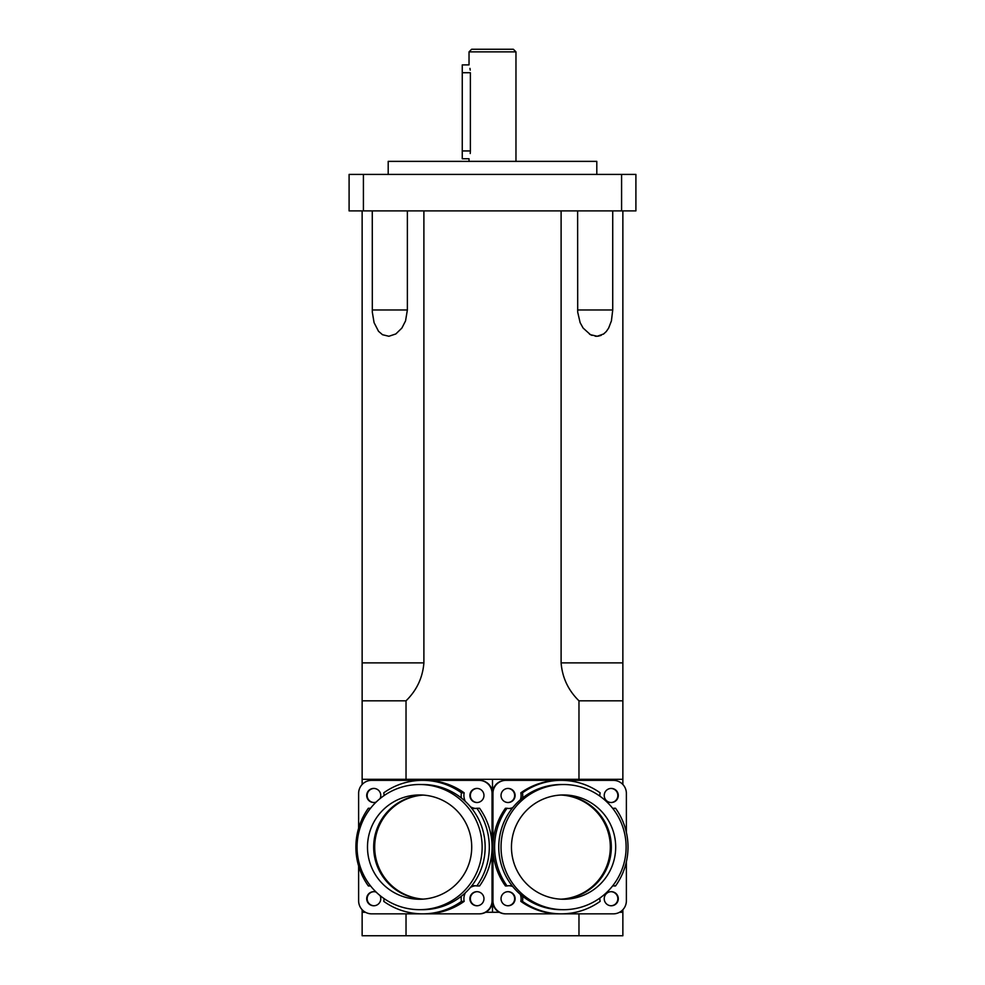 <?xml version="1.0" encoding="UTF-8"?>
<svg xmlns="http://www.w3.org/2000/svg" width="985" height="985" viewBox="0 0 985 985"><rect width="100%" height="100%" fill="white"/><g stroke="black" fill="none" stroke-linecap="round" stroke-linejoin="round"><path stroke-width="1.48" d="M469.032 51.86L515.968 51.86L513.357 49.25L471.643 49.25L469.032 51.86L469.032 64.887L462.26 64.899L462.26 72.718L470.374 72.718C468.909 62.621 468.909 62.621 470.374 72.718L470.374 150.939C468.909 161.023 468.909 161.023 470.374 150.939L470.227 153.525M462.26 72.718L462.26 158.757L469.032 158.757L469.032 161.368M470.227 70.132L469.956 68.371M611.328 847.1A52.143 52.119 -90 0 1 561.388 899.207A52.143 52.119 90 0 0 611.328 847.1A52.143 52.119 90 0 0 561.388 794.993A52.143 52.119 -90 0 1 611.328 847.1M560.896 899.182A52.143 52.119 90 0 0 610.318 847.1A52.143 52.119 90 0 0 560.896 795.018M422.7 899.157A52.143 52.119 90 0 1 373.672 847.1A52.143 52.119 90 0 1 422.7 795.043A52.143 52.119 -90 0 0 373.672 847.1A52.143 52.119 -90 0 0 422.7 899.157M423.193 795.08A52.143 52.119 -90 0 0 374.682 847.1A52.143 52.119 -90 0 0 423.193 899.12M407.371 210.901L407.371 309.979L405.549 320.876L401.892 328.054L395.859 333.94L388.903 336.267L382.5 334.715L378.523 331.292L374.078 322.649L372.318 312.159L372.268 210.901M612.732 210.901L612.732 309.979L611.414 320.876L608.619 328.116L606.317 331.477L603.682 333.94L597.242 336.267L590.495 334.715L583.108 328.054L580.128 322.649L577.702 312.159L577.629 210.901M423.895 210.901L423.895 662.88C422.688 677.692 416.729 690.35 406.029 700.815L362.135 700.815L362.135 210.901M621.584 210.901L621.584 174.407L635.904 174.407L635.904 210.901L349.096 210.901L349.096 174.407L363.416 174.407L363.416 210.901M622.865 210.901L622.865 700.815L578.971 700.815C568.271 690.337 562.312 677.692 561.105 662.88L561.105 210.901M589.535 334.174L591.948 335.368M595.174 336.193L596.664 336.291M598.141 336.193L601.195 335.356M603.349 334.174L606.132 331.686M596.799 174.407L596.799 161.368L388.201 161.368L388.201 174.407M621.584 174.407L363.416 174.407M406.029 779.307L406.029 700.815M578.971 779.307L578.971 700.815M362.135 784.491L362.135 662.88L423.895 662.88M362.135 909.709L362.135 935.75L622.865 935.75L622.865 909.709M622.865 784.491L622.865 662.88L561.105 662.88M622.865 779.307L362.135 779.307M485.654 912.282L499.346 912.282M619.528 912.282L622.865 912.282M362.135 912.282L365.472 912.282M492.5 912.282L492.5 779.307M578.971 913.846L578.971 935.75M406.029 913.846L406.029 935.75M419.61 784.528L422.602 784.528A62.572 62.535 90 0 1 461.423 896.165A62.572 62.535 90 0 1 422.602 909.672L419.61 909.672A62.572 62.535 90 0 1 357.062 847.1A62.572 62.535 90 0 1 475.903 819.852A62.572 62.535 90 0 1 419.61 909.672M367.491 847.1A52.143 52.119 90 0 1 419.61 794.957A52.143 52.119 90 0 1 471.716 847.1A52.143 52.119 90 0 1 419.61 899.243A52.143 52.119 90 0 1 367.491 847.1M471.643 808.254A13.039 13.027 -90 0 0 476.838 808.242A66.746 66.709 90 0 1 476.838 885.958A13.039 13.027 -90 0 0 471.643 885.946M461.423 896.165A13.039 13.027 -90 0 0 461.448 901.374A66.746 66.709 90 0 1 383.768 901.374A13.039 13.027 -90 0 0 384.039 898.579M370.385 885.7A13.039 13.027 -90 0 0 368.365 885.958A66.746 66.709 90 0 1 368.365 808.242A13.039 13.027 -90 0 0 370.385 808.5M384.039 795.621A13.039 13.027 -90 0 0 383.768 792.826A66.746 66.709 90 0 1 461.448 792.826A13.039 13.027 -90 0 0 461.423 798.035M465.326 892.804A13.039 13.027 -90 0 0 464.169 901.374A66.746 66.709 90 0 1 425.335 913.846L371.653 913.846A13.039 13.027 90 0 1 358.626 900.807L358.626 866M464.169 901.374L461.448 901.374M370.582 885.958L368.365 885.958M370.582 808.242L368.365 808.242M476.838 808.242L479.572 808.242A66.746 66.709 90 0 1 492.044 847.1L492.044 793.393A13.039 13.027 90 0 0 479.018 780.354L425.335 780.354A66.746 66.709 90 0 1 464.169 792.826L461.448 792.826M464.169 792.826A13.039 13.027 -90 0 0 465.326 801.396M470.424 806.764A13.039 13.027 -90 0 0 475.57 808.439M422.602 913.846L479.018 913.846A13.039 13.027 90 0 0 492.044 900.807L492.044 847.1A66.746 66.709 90 0 1 479.572 885.958L476.838 885.958M475.57 885.761A13.039 13.027 -90 0 0 470.424 887.436M380.025 895.55A7.043 7.03 90 0 1 373.746 905.769A7.043 7.03 90 0 1 366.703 898.726A7.043 7.03 90 0 1 376.159 892.114M358.626 828.2L358.626 793.393A13.039 13.027 90 0 1 371.653 780.354L425.335 780.354M376.159 802.086A7.043 7.03 90 0 1 366.703 795.474A7.043 7.03 90 0 1 373.746 788.431A7.043 7.03 90 0 1 380.025 798.65M483.967 795.474A7.043 7.03 90 0 1 476.937 802.516A7.043 7.03 90 0 1 469.894 795.474A7.043 7.03 90 0 1 476.937 788.431A7.043 7.03 90 0 1 483.967 795.474M483.967 898.726A7.043 7.03 90 0 1 476.937 905.769A7.043 7.03 90 0 1 469.894 898.726A7.043 7.03 90 0 1 476.937 891.684A7.043 7.03 90 0 1 483.967 898.726M477.159 891.684A7.043 7.03 -90 0 0 470.35 898.726A7.043 7.03 -90 0 0 477.159 905.757M477.159 788.443A7.043 7.03 -90 0 0 470.35 795.474A7.043 7.03 -90 0 0 477.159 802.516M373.968 788.443A7.043 7.03 -90 0 0 367.159 795.474A7.043 7.03 -90 0 0 373.968 802.516M373.968 891.684A7.043 7.03 -90 0 0 367.159 898.726A7.043 7.03 -90 0 0 373.968 905.757M479.018 913.846L479.473 913.846A13.039 13.027 -90 0 0 492.5 900.807L492.5 793.393A13.039 13.027 -90 0 0 479.473 780.354L479.018 780.354M563.58 909.672L561.302 909.672A62.572 62.535 -90 0 1 522.481 798.035A62.572 62.535 -90 0 1 561.302 784.528L563.58 784.528A62.572 62.535 -90 0 1 612.608 885.946A62.572 62.535 -90 0 1 501.033 847.1A62.572 62.535 -90 0 1 563.58 784.528M511.461 847.1A52.143 52.119 -90 0 1 563.58 794.957A52.143 52.119 -90 0 1 615.687 847.1A52.143 52.119 -90 0 1 563.58 899.243A52.143 52.119 -90 0 1 511.461 847.1M612.805 808.513A13.039 13.027 90 0 0 615.539 808.242A66.746 66.709 -90 0 1 615.539 885.958A13.039 13.027 90 0 0 612.805 885.687M599.877 898.049A13.039 13.027 90 0 0 600.136 901.374A66.746 66.709 -90 0 1 522.469 901.374A13.039 13.027 90 0 0 522.481 896.165M512.274 885.946A13.039 13.027 90 0 0 507.066 885.958A66.746 66.709 -90 0 1 507.066 808.242A13.039 13.027 90 0 0 512.274 808.254M522.481 798.035A13.039 13.027 90 0 0 522.469 792.826A66.746 66.709 -90 0 1 600.136 792.826A13.039 13.027 90 0 0 599.877 796.151M626.374 861.801L626.374 900.807A13.039 13.027 -90 0 1 613.347 913.846L559.665 913.846A66.746 66.709 -90 0 1 520.831 901.374L522.469 901.374M520.831 901.374A13.039 13.027 90 0 0 520.363 894.405M512.766 886.562A13.039 13.027 90 0 0 508.888 885.712M561.302 913.846L505.982 913.846A13.039 13.027 -90 0 1 492.956 900.807L492.956 847.1A66.746 66.709 -90 0 0 505.428 885.958L507.066 885.958M520.363 799.795A13.039 13.027 90 0 0 520.831 792.826A66.746 66.709 -90 0 1 559.665 780.354L505.982 780.354A13.039 13.027 -90 0 0 492.956 793.393L492.956 847.1A66.746 66.709 -90 0 1 505.428 808.242L507.066 808.242M508.888 808.488A13.039 13.027 90 0 0 512.766 807.638M520.831 792.826L522.469 792.826M612.744 808.426A13.039 13.027 90 0 0 613.901 808.242L615.539 808.242M612.744 885.774A13.039 13.027 90 0 1 613.901 885.958L615.539 885.958M515.106 898.726A7.043 7.03 -90 0 1 508.063 905.769A7.043 7.03 -90 0 1 501.033 898.726A7.043 7.03 -90 0 1 508.063 891.684A7.043 7.03 -90 0 1 515.106 898.726M515.106 795.474A7.043 7.03 -90 0 1 508.063 802.516A7.043 7.03 -90 0 1 501.033 795.474A7.043 7.03 -90 0 1 508.063 788.431A7.043 7.03 -90 0 1 515.106 795.474M559.665 780.354L613.347 780.354A13.039 13.027 -90 0 1 626.374 793.393L626.374 832.399M618.297 795.474A7.043 7.03 -90 0 1 611.254 802.516A7.043 7.03 -90 0 1 604.224 795.474A7.043 7.03 -90 0 1 611.254 788.431A7.043 7.03 -90 0 1 618.297 795.474M618.297 898.726A7.043 7.03 -90 0 1 611.254 905.769A7.043 7.03 -90 0 1 604.224 898.726A7.043 7.03 -90 0 1 611.254 891.684A7.043 7.03 -90 0 1 618.297 898.726M611.032 905.757A7.043 7.03 90 0 0 617.841 898.726A7.043 7.03 90 0 0 611.032 891.684M611.032 802.516A7.043 7.03 90 0 0 617.841 795.474A7.043 7.03 90 0 0 611.032 788.443M507.841 802.516A7.043 7.03 90 0 0 514.65 795.474A7.043 7.03 90 0 0 507.841 788.443M507.841 905.757A7.043 7.03 90 0 0 514.65 898.726A7.043 7.03 90 0 0 507.841 891.684M505.982 913.846L505.527 913.846A13.039 13.027 90 0 1 492.5 900.807L492.5 793.393A13.039 13.027 90 0 1 505.527 780.354L505.982 780.354M462.26 150.939L470.374 150.939M372.268 309.979L407.187 309.979M577.629 309.979L612.732 309.979M492.044 900.807L492.956 900.807M492.044 793.393L492.956 793.393M515.968 161.368L515.968 51.86"/></g></svg>

